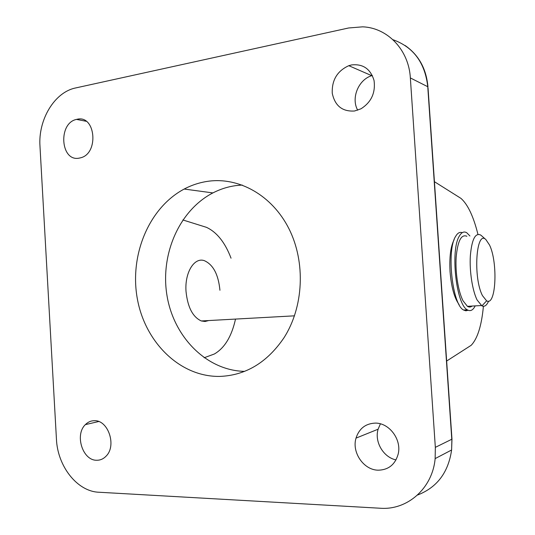 <?xml version="1.0" encoding="UTF-8"?>
<svg xmlns="http://www.w3.org/2000/svg" width="535" height="535" viewBox="0 0 535 535"><rect width="100%" height="100%" fill="white"/><g stroke="black" fill="none" stroke-linecap="round" stroke-linejoin="round"><path stroke-width="0.8" d="M77.06 119.285L76.532 119.405C57.767 123.077 60.515 162.199 79.287 158.106L80.538 157.825C99.202 153.645 95.625 114.517 77.06 119.285M357.714 110.203C350.88 98.32 358.31 79.735 371.718 75.669L372.333 75.475M351.555 64.936L348.8 65.685C337.231 70.968 331.72 80.176 332.262 93.297C334.97 105.89 342.407 111.788 354.585 110.992L360.938 108.819C371.29 102.265 375.657 92.816 374.045 80.484C370.481 68.868 362.977 63.685 351.555 64.936M94.347 420.711C90.917 420.724 87.921 422.041 85.353 424.643C74.546 434.714 82.591 460.528 96.614 460.247C100.272 460.327 103.456 458.93 106.177 456.054C116.864 445.608 108.137 419.888 94.347 420.711M396.007 459.906C383.261 457.271 374.293 441.696 378.105 429.21L380.398 423.847M375.142 423.111C365.499 423.586 359.125 428.595 356.016 438.118C351.602 452.396 363.7 470.131 378.238 470.185C388.53 469.917 395.178 464.54 398.18 454.061C401.865 439.529 389.139 422.69 375.142 423.111M454.148 239.667C450.63 246.401 449.266 257.094 450.055 271.74C451.353 287.088 454.355 298.015 459.057 304.529M219.938 290.271C218.394 274.502 213.204 264.638 204.357 260.672C194.345 256.96 184.608 272.496 186.019 291.394C187.638 307.19 192.734 317.048 201.321 320.96L205.059 321.488L208.683 320.552M231.04 258.191C225.061 242.469 216.869 232.183 206.477 227.342L182.85 219.952M207.821 181.311C199.555 182.515 191.677 185.097 184.187 189.042C148.783 207.841 129.343 255.335 137.341 298.818C145.105 342.32 179.994 377.081 219.771 376.413C245.659 375.423 267.018 362.603 283.851 337.966C303.686 307.204 305.839 262.177 288.92 228.679C272.007 195.128 238.71 176.791 207.821 181.311M244.575 371.37C206.617 370.594 173.962 337.184 167.074 296.049C159.978 254.948 178.958 210.516 212.89 192.914C220.159 189.169 227.796 186.735 235.808 185.612L242.221 185.03M348.626 27.98L75.609 87.961C54.476 92.174 38.085 119.74 39.978 146.169L56.443 439.168C57.526 466.132 77.1 491.438 98.801 492.233L380.245 508.237C407.316 510.357 432.521 488.442 435.142 458.602L435.336 447.36L410.352 77.929C408.82 49.869 387.547 27.767 362.69 26.83L348.626 27.98M204.136 357.761L214.354 354.003C224.633 348.024 231.688 336.381 235.514 319.074M446.651 361.038L471.174 345.302C477.521 338.668 481.6 325.661 483.406 306.287M477.942 234.35C473.482 216.441 467.817 204.45 460.956 198.378L434.427 181.693M489.545 245.05L485.907 239.613C476.17 229.495 472.913 277.685 482.496 295.668L486.616 300.837C496.045 306.695 498.092 262.524 489.545 245.05M488.582 301.138C486.743 305.452 484.529 307.043 481.928 305.893L477.113 299.995C472.425 290.692 469.416 271.372 470.332 255.964C471.77 239.62 475.187 232.631 480.597 234.992L481.614 235.801M466.881 236.269C461.284 233.949 457.713 240.897 456.168 257.128C455.171 272.429 458.221 291.588 463.049 300.81L467.396 306.314C469.068 307.358 470.646 307.271 472.131 306.053M468.118 310.246L465.905 310.822L463.591 310.019C452.309 304.943 446.337 250.24 455.653 236.33C457.619 232.966 459.812 231.749 462.24 232.685M475.214 305.88C472.98 310.3 470.352 311.611 467.336 309.825C456.154 304.723 450.189 249.905 459.404 235.982C461.598 232.21 464.052 231.14 466.774 232.765L469.931 235.982M435.336 447.36L451.781 439.268L427.759 86.717L410.352 77.929M405.075 45.482C418.698 54.944 426.328 68.727 427.96 86.831L427.759 86.717C425.037 62.722 413.428 47.053 392.937 39.697M417.501 495.049C436.981 487.539 448.343 472.525 451.6 450.002L451.921 438.439M435.142 458.602L451.6 450.002L451.975 439.168L428.033 87.847M76.532 119.405L86.162 121.271M348.8 65.685L371.718 75.669M85.353 424.643L98.667 421.526M356.016 438.118L378.105 429.21M212.89 192.914L184.187 189.042M485.907 239.613L481.192 235.427M201.321 320.96L294.504 315.831M467.396 306.314L481.333 305.545M486.616 300.837L481.928 305.893M463.591 310.019L467.336 309.825"/></g></svg>
